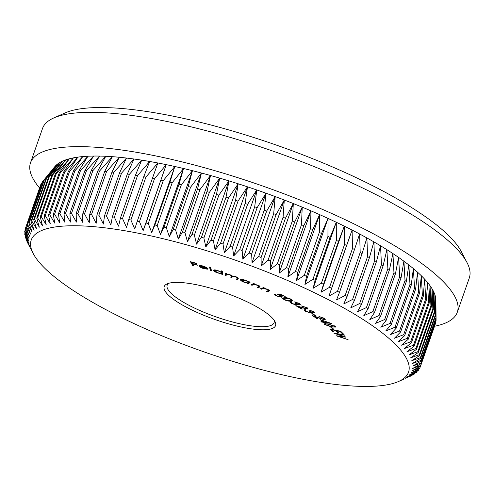 <?xml version="1.0" encoding="UTF-8"?>
<svg xmlns="http://www.w3.org/2000/svg" width="494" height="494" viewBox="0 0 494 494"><rect width="100%" height="100%" fill="white"/><g stroke="black" fill="none" stroke-linecap="round" stroke-linejoin="round"><path stroke-width="0.74" d="M190.665 309.398A58.984 14.301 19.3 0 1 167.163 283.846A58.984 14.301 19.3 0 1 249.1 302.785A58.984 14.301 19.3 0 1 274.967 321.6A58.984 14.301 19.3 0 1 251.156 328.837A58.984 14.301 19.3 0 1 190.665 309.398M168.757 283.278A56.643 13.733 -160.7 0 0 167.176 285.229A56.643 13.733 -160.7 0 0 192.574 307.126A56.643 13.733 -160.7 0 0 274.09 322.675A56.643 13.733 -160.7 0 0 274.071 320.155M120.876 317.302A199.885 48.461 -160.7 0 0 398.547 381.492A199.885 48.461 -160.7 0 0 318.889 294.887A199.885 48.461 -160.7 0 0 113.886 229.018A199.885 48.461 -160.7 0 0 33.209 253.552A199.885 48.461 -160.7 0 0 120.876 317.302M409.02 376.823L411.341 375.78A209.246 50.728 19.3 0 0 412.089 375.391L405.055 378.385L414.089 374.199A209.246 50.728 19.3 0 0 414.719 373.767L407.445 376.743L416.386 372.439A209.246 50.728 19.3 0 0 416.899 371.957L409.396 374.934L418.233 370.5A209.246 50.728 19.3 0 0 418.628 369.981L410.909 372.951L419.622 368.394A209.246 50.728 19.3 0 0 419.906 367.832L411.977 370.815L420.555 366.122A209.246 50.728 19.3 0 0 420.715 365.517L412.595 368.518L421.024 363.695A209.246 50.728 19.3 0 0 421.067 363.047L412.768 366.066L421.03 361.108A209.246 50.728 19.3 0 0 420.956 360.422L412.496 363.467L420.573 358.372A209.246 50.728 19.3 0 0 420.382 357.65L411.774 360.731L419.653 355.495A209.246 50.728 19.3 0 0 419.344 354.735L410.6 357.86L418.276 352.481A209.246 50.728 19.3 0 0 417.85 351.691L408.989 354.865L416.442 349.344A209.246 50.728 19.3 0 0 415.899 348.517L406.939 351.747L414.157 346.078A209.246 50.728 19.3 0 0 413.497 345.226L404.45 348.517L411.422 342.706A209.246 50.728 19.3 0 0 410.65 341.823L401.536 345.183L408.248 339.224A209.246 50.728 19.3 0 0 407.365 338.316L398.195 341.755L404.642 335.648A209.246 50.728 19.3 0 0 403.654 334.716L394.447 338.236L400.609 331.98A209.246 50.728 19.3 0 0 399.516 331.029L390.285 334.629L396.163 328.232A209.246 50.728 19.3 0 0 394.965 327.263L385.734 330.955L391.316 324.41A209.246 50.728 19.3 0 0 390.013 323.428L380.794 327.219L386.073 320.532A209.246 50.728 19.3 0 0 384.672 319.532L375.483 323.422L380.448 316.592A209.246 50.728 19.3 0 0 378.947 315.58L369.808 319.581L374.452 312.616A209.246 50.728 19.3 0 0 372.865 311.591L363.782 315.703L368.104 308.602A209.246 50.728 19.3 0 0 366.431 307.571L357.428 311.8L361.423 304.557A209.246 50.728 19.3 0 0 359.657 303.52L350.752 307.873L354.408 300.5A209.246 50.728 19.3 0 0 352.568 299.463L343.775 303.934L347.091 296.437A209.246 50.728 19.3 0 0 345.176 295.393L336.507 300L339.489 292.374A209.246 50.728 19.3 0 0 337.495 291.337L328.973 296.073L331.61 288.323A209.246 50.728 19.3 0 0 329.554 287.292L321.18 292.158L323.471 284.291A209.246 50.728 19.3 0 0 321.359 283.266L313.159 288.274L315.104 280.296A209.246 50.728 19.3 0 0 312.93 279.283L304.922 284.427L306.521 276.337A209.246 50.728 19.3 0 0 304.298 275.337L296.48 280.623L297.74 272.429A209.246 50.728 19.3 0 0 295.468 271.441L287.872 276.868L288.786 268.582A209.246 50.728 19.3 0 0 286.477 267.606L279.104 273.182L279.678 264.796A209.246 50.728 19.3 0 0 277.332 263.845L270.193 269.563L270.44 261.091A209.246 50.728 19.3 0 0 268.063 260.159L261.172 266.025L261.091 257.473A209.246 50.728 19.3 0 0 258.683 256.565L252.057 262.573L251.65 253.947A209.246 50.728 19.3 0 0 249.223 253.058L242.869 259.214L242.14 250.52A209.246 50.728 19.3 0 0 239.701 249.661L233.631 255.966L232.588 247.204A209.246 50.728 19.3 0 0 230.142 246.376L224.362 252.823L223.01 244.005A209.246 50.728 19.3 0 0 220.565 243.209L215.081 249.803L213.439 240.936A209.246 50.728 19.3 0 0 210.994 240.17L205.819 246.901L203.88 237.997A209.246 50.728 19.3 0 0 201.447 237.262L196.587 244.141L194.37 235.193A209.246 50.728 19.3 0 0 191.956 234.502L187.411 241.51L184.929 232.538A209.246 50.728 19.3 0 0 182.533 231.884L178.315 239.034L175.574 230.031A209.246 50.728 19.3 0 0 173.203 229.42L169.325 236.7L166.33 227.685A209.246 50.728 19.3 0 0 163.989 227.11L160.445 234.527L157.222 225.499A209.246 50.728 19.3 0 0 154.918 224.968L151.707 232.513L148.262 223.486A209.246 50.728 19.3 0 0 146.002 222.998L143.137 230.667L139.481 221.645A209.246 50.728 19.3 0 0 137.264 221.201L134.745 228.988L130.891 219.978A209.246 50.728 19.3 0 0 128.73 219.583L126.55 227.487L122.518 218.496A209.246 50.728 19.3 0 0 120.413 218.144L118.579 226.159L114.373 217.193A209.246 50.728 19.3 0 0 112.336 216.891L110.847 225.011L106.488 216.082A209.246 50.728 19.3 0 0 104.518 215.829L103.37 224.054L98.874 215.162A209.246 50.728 19.3 0 0 96.972 214.958L96.169 223.276L91.551 214.433A209.246 50.728 19.3 0 0 89.729 214.279L89.26 222.689L84.53 213.896A209.246 50.728 19.3 0 0 82.788 213.791L82.652 222.288L77.836 213.556A209.246 50.728 19.3 0 0 76.181 213.501L76.372 222.078L71.482 213.414A209.246 50.728 19.3 0 0 69.913 213.408L70.432 222.059L65.48 213.464A209.246 50.728 19.3 0 0 64.004 213.507L64.838 222.226L59.842 213.711A209.246 50.728 19.3 0 0 58.465 213.809L59.607 222.59L54.587 214.155A209.246 50.728 19.3 0 0 53.309 214.303L54.754 223.134L49.727 214.797A209.246 50.728 19.3 0 0 48.548 214.989L50.289 223.875L45.269 215.631A209.246 50.728 19.3 0 0 44.194 215.872L46.226 224.795L41.23 216.656A209.246 50.728 19.3 0 0 40.261 216.946L42.564 225.906L37.612 217.866A209.246 50.728 19.3 0 0 36.754 218.206L39.322 227.191L34.426 219.262A209.246 50.728 19.3 0 0 33.678 219.651L36.507 228.66L31.678 220.849A209.246 50.728 19.3 0 0 31.048 221.281L34.117 230.297L29.381 222.609A209.246 50.728 19.3 0 0 28.868 223.084L32.166 232.112L27.534 224.542A209.246 50.728 19.3 0 0 27.139 225.066L30.653 234.088L26.145 226.647A209.246 50.728 19.3 0 0 25.861 227.215L29.591 236.231L25.213 228.92A209.246 50.728 19.3 0 0 25.052 229.525L28.967 238.528L24.743 231.353A209.246 50.728 19.3 0 0 24.7 231.995L28.794 240.979L24.737 233.94A209.246 50.728 19.3 0 0 24.811 234.625L29.072 243.579L25.194 236.669A209.246 50.728 19.3 0 0 25.385 237.392L29.794 246.315L26.114 239.547A209.246 50.728 19.3 0 0 26.423 240.306L27.522 242.468M53.809 117.936L65.183 112.898A216.736 52.543 19.3 0 1 366.264 182.502A216.736 52.543 19.3 0 1 461.316 251.619L467.058 262.654A226.098 54.815 -160.7 0 0 367.9 190.548A226.098 54.815 -160.7 0 0 53.809 117.936A226.098 54.815 -160.7 0 0 42.515 128.496L30.505 162.785A226.098 54.815 -160.7 0 0 39.557 187.967M434.51 326.275A226.098 54.815 -160.7 0 0 457.29 312.245L469.3 277.955A226.098 54.815 -160.7 0 0 467.058 262.654M457.29 312.245A226.098 54.815 -160.7 0 0 355.89 224.838A226.098 54.815 -160.7 0 0 30.505 162.785M323.255 321.903L320.174 319.637L331.61 323.514L324.836 322.514L325.62 323.088L324.681 322.953L320.995 321.569L323.255 321.903L323.409 321.464M275.59 294.646L276.782 295.832L280.697 296.74C281.389 296.548 281 296.091 279.536 295.375L277.029 294.387L280.722 294.35L285.186 296.456L280.987 294.819L278.974 294.844L280.289 295.4C282.235 296.375 282.716 296.993 281.734 297.246L276.208 295.894C274.503 295.054 273.948 294.473 274.534 294.146L275.516 294.609M282.241 296.974L281.734 297.246L282.006 296.468M280.697 296.74L281.352 295.69M268.508 290.478L267.118 289.379L263.629 288.539L261.474 289.2L260.443 288.755L263.586 287.619L264.617 288.064L264.055 288.268L267.699 289.336L269.65 290.793L267.427 291.781L266.402 291.337L268.508 290.478L268.835 289.577M252.014 285.291L250.958 284.853L253.589 283.494L254.645 283.933L254.175 284.173L257.8 285.174C259.924 286.168 260.486 286.816 259.492 287.125L258.134 287.823L257.084 287.391L258.825 286.378L257.275 285.248L253.848 284.488L252.014 285.291L252.008 284.309M259.937 286.736L259.492 287.125L259.77 286.316M258.337 286.742L259.035 285.773M248.803 282.049L249.118 281.734L250.186 282.142L248.47 283.859L247.401 283.451L247.698 283.155L243.98 282.198C241.375 281.123 240.238 280.277 240.572 279.647C241.356 279.196 243.104 279.45 245.814 280.413L248.803 282.049M211.537 270.916L210.425 270.57L209.53 267.044L210.642 267.384L211.537 270.916M199.329 265.593L199.15 266.099L199.761 265.476L202.948 265.957L206.665 267.501L207.999 268.693L200.292 266.445L203.973 268.458L207.962 269.187L204.207 268.804C201.429 267.933 199.743 267.032 199.15 266.099L199.119 265.797M193.809 265.834L192.666 265.519L190.437 261.678L196.198 263.259L196.421 263.642L191.796 262.37L192.493 263.574L197.118 264.84L197.341 265.222L192.716 263.95L193.809 265.834M213.532 270.107L213.451 270.348C213.655 269.675 215.112 269.743 217.829 270.545L221.281 272.151L221.207 270.798L222.3 271.15L222.479 274.436L221.392 274.084L221.368 273.676L217.934 273.028C215.205 272.064 213.711 271.169 213.451 270.348L213.47 270.212M226.073 275.658L224.98 275.275L225.672 273.188L226.771 273.571L226.647 273.929L229.729 274.541L232.273 275.992L235.595 276.591C237.731 277.449 238.596 278.122 238.176 278.61L237.799 279.752L236.669 279.357L237.052 278.221C237.435 277.881 236.848 277.4 235.292 276.776C233.106 276.158 232.075 276.195 232.186 276.881L231.914 277.696L230.822 277.313L231.173 276.245C231.618 275.899 231.044 275.399 229.438 274.732C227.345 274.133 226.32 274.145 226.369 274.775L226.073 275.658M290.83 301.062C289.33 301.383 287.107 300.939 284.155 299.722L282.519 298.259L284.038 297.709C285.483 297.369 287.669 297.796 290.608 298.994L292.287 300.513L290.83 301.062L291.114 300.253M298.808 304.248L298.209 303.297L294.338 301.877L298.889 303.273C300.401 304.106 300.698 304.607 299.778 304.761L297.141 304.174L297.647 304.786L297.011 305.15L291.546 303.538L289.978 302.143L290.515 301.834L292.244 303.52L296.029 304.662C296.82 304.477 296.412 303.977 294.807 303.155L298.808 304.248L299.438 303.267M300.315 304.545L299.778 304.761L300.037 304.032M291.435 302.322L291.145 302.723M296.029 304.662L296.783 303.631M306.292 308.589L305.965 307.546L301.241 305.903L306.737 307.589L308.009 308.812L307.163 309.071L298.438 306.78L302.482 309.059L301.748 309.046L295.801 305.7L306.292 308.589L306.854 308.423L307.151 307.564M313.202 312.455L313.023 311.634L309.293 310.108L313.832 311.683L314.869 312.751L314.048 312.968L311.294 312.233L311.553 312.776L310.609 313.011L305.125 311.164L303.983 310.004L304.86 309.695L305.663 310.176L305.107 310.473L305.94 311.22L309.732 312.517L310.417 312.338L309.139 311.183L313.202 312.455L313.702 312.332L314.005 311.473M305.663 310.176L305.107 310.473M314.721 315.431L311.844 313.604L312.572 313.671L315.444 315.499L314.721 315.431L314.832 315.11M323.193 319.136L324.089 318.97L323.539 318.309L318.957 316.463L324.459 318.439L325.262 319.371L323.903 319.606L314.9 316.759L318.198 318.988L317.309 318.883L312.455 315.604L323.193 319.136M331.869 327.04L324.564 324.502L324.138 323.829L327.997 323.897L335.247 326.386L335.685 327.077L331.869 327.04L331.987 326.719M332.721 328.948L330.819 327.263L331.696 327.436L333.592 329.121L332.721 328.948L332.882 328.491M332.499 331.468L329.967 328.985L340.706 331.301L343.25 333.796L342.194 333.567L340.094 331.511L336.735 330.782L338.816 332.826L337.766 332.598L335.685 330.56L331.474 329.652L333.555 331.69L332.499 331.468L332.709 330.863M333.969 333.222L344.102 334.741L344.442 335.16L337.093 334.012L346.066 337.161L339.051 336.426L348.097 339.674L336.013 335.753L343.392 336.538L333.993 333.16M344.565 244.425A209.246 50.728 -160.7 0 1 346.615 245.462L352.086 230.062A202.694 49.141 -160.7 0 0 344.299 226.147L344.565 244.425L329.554 287.292M346.615 245.462L331.61 288.323M352.506 248.476A209.246 50.728 -160.7 0 1 354.494 249.507L359.626 233.989A202.694 49.141 -160.7 0 0 352.086 230.062L352.506 248.476L337.495 291.337M354.494 249.507L339.489 292.374M360.188 252.533A209.246 50.728 -160.7 0 1 362.102 253.57L366.888 237.929A202.694 49.141 -160.7 0 0 359.626 233.989L360.188 252.533L345.176 295.393M362.102 253.57L347.091 296.437M367.579 256.596A209.246 50.728 -160.7 0 1 369.419 257.64L373.865 241.862A202.694 49.141 -160.7 0 0 366.888 237.929L367.579 256.596L352.568 299.463M369.419 257.64L354.408 300.5M374.668 260.659A209.246 50.728 -160.7 0 1 376.428 261.697L380.547 245.79A202.694 49.141 -160.7 0 0 373.865 241.862L374.668 260.659L359.657 303.52M376.428 261.697L361.423 304.557M381.442 264.704A209.246 50.728 -160.7 0 1 383.116 265.735L386.901 249.692A202.694 49.141 -160.7 0 0 380.547 245.79L381.442 264.704L366.431 307.571M383.116 265.735L368.104 308.602M387.876 268.73A209.246 50.728 -160.7 0 1 389.463 269.749L392.921 253.576A202.694 49.141 -160.7 0 0 386.901 249.692L387.876 268.73L372.865 311.591M389.463 269.749L374.452 312.616M393.959 272.719A209.246 50.728 -160.7 0 1 395.459 273.732L398.596 257.411A202.694 49.141 -160.7 0 0 392.921 253.576L393.959 272.719L378.947 315.58M395.459 273.732L380.448 316.592M399.677 276.665A209.246 50.728 -160.7 0 1 401.079 277.665L403.907 261.209A202.694 49.141 -160.7 0 0 398.596 257.411L399.677 276.665L384.672 319.532M401.079 277.665L386.073 320.532M405.024 280.561A209.246 50.728 -160.7 0 1 406.327 281.549L408.847 264.945A202.694 49.141 -160.7 0 0 403.907 261.209L405.024 280.561L390.013 323.428M406.327 281.549L391.316 324.41M409.977 284.402A209.246 50.728 -160.7 0 1 411.175 285.371L413.404 268.619A202.694 49.141 -160.7 0 0 408.847 264.945L409.977 284.402L394.965 327.263M411.175 285.371L396.163 328.232M414.528 288.169A209.246 50.728 -160.7 0 1 415.621 289.113L417.56 272.225A202.694 49.141 -160.7 0 0 413.404 268.619L414.528 288.169L399.516 331.029M415.621 289.113L400.609 331.98M418.665 291.855A209.246 50.728 -160.7 0 1 419.653 292.781L421.314 275.745A202.694 49.141 -160.7 0 0 417.56 272.225L418.665 291.855L403.654 334.716M419.653 292.781L404.642 335.648M422.376 295.455A209.246 50.728 -160.7 0 1 423.259 296.363L424.649 279.178A202.694 49.141 -160.7 0 0 421.314 275.745L422.376 295.455L407.365 338.316M423.259 296.363L408.248 339.224M425.661 298.963A209.246 50.728 -160.7 0 1 426.433 299.839L427.569 282.512A202.694 49.141 -160.7 0 0 424.649 279.178L425.661 298.963L410.65 341.823M426.433 299.839L411.422 342.706M428.508 302.365A209.246 50.728 -160.7 0 1 429.163 303.217L430.052 285.742A202.694 49.141 -160.7 0 0 427.569 282.512L428.508 302.365L413.497 345.226M429.163 303.217L414.157 346.078M430.91 305.656A209.246 50.728 -160.7 0 1 431.453 306.478L432.108 288.854A202.694 49.141 -160.7 0 0 430.052 285.742L430.91 305.656L415.899 348.517M431.453 306.478L416.442 349.344M432.861 308.83A209.246 50.728 -160.7 0 1 433.287 309.621L433.72 291.855A202.694 49.141 -160.7 0 0 432.108 288.854L432.861 308.83L417.85 351.691M433.287 309.621L418.276 352.481M434.356 311.875A209.246 50.728 -160.7 0 1 434.664 312.634L434.887 294.727A202.694 49.141 -160.7 0 0 433.72 291.855L434.356 311.875L419.344 354.735M434.664 312.634L419.653 355.495M435.393 314.789A209.246 50.728 -160.7 0 1 435.585 315.505L435.609 297.462A202.694 49.141 -160.7 0 0 434.887 294.727L435.393 314.789L420.382 357.65M435.585 315.505L420.573 358.372M435.967 317.556A209.246 50.728 -160.7 0 1 436.035 318.241L435.887 300.056A202.694 49.141 -160.7 0 0 435.609 297.462L435.967 317.556L420.956 360.422M436.035 318.241L421.03 361.108M435.918 302.927L435.887 300.191A202.694 49.141 -160.7 0 0 435.887 300.056L436.079 320.18L421.067 363.047M421.024 363.695L436.029 320.828A209.246 50.728 -160.7 0 0 436.079 320.18M435.727 321.699L435.727 322.656L420.715 365.517M420.555 366.122L435.56 323.261A209.246 50.728 -160.7 0 0 435.727 322.656M420.487 366.159L419.906 367.832M419.085 368.678L418.628 369.981M417.232 371.006L416.899 371.957M414.935 373.137L414.719 373.767M412.194 375.082L412.089 375.391M26.25 239.152L26.114 239.547M25.447 235.959L25.194 236.669M25.108 232.89L24.737 233.94M25.237 229.951L24.743 231.353M25.213 228.92L40.317 185.942M41.934 182.817L41.156 183.787A209.246 50.728 -160.7 0 0 40.872 184.348L25.861 227.215M41.156 183.787L26.145 226.647M44.337 179.483L55.285 166.101A202.694 49.141 -160.7 0 0 54.748 166.719L42.546 181.681A209.246 50.728 -160.7 0 0 42.144 182.2L27.139 225.066M42.546 181.681L27.534 224.542M43.88 180.224A209.246 50.728 -160.7 0 1 44.392 179.742L57.236 164.292A202.694 49.141 -160.7 0 0 55.285 166.101L43.88 180.224L28.868 223.084M44.392 179.742L29.381 222.609M46.059 178.414A209.246 50.728 -160.7 0 1 46.689 177.982L59.62 162.649A202.694 49.141 -160.7 0 0 57.236 164.292L46.059 178.414L31.048 221.281M46.689 177.982L31.678 220.849M48.69 176.79A209.246 50.728 -160.7 0 1 49.437 176.401L62.442 161.18A202.694 49.141 -160.7 0 0 59.62 162.649L48.69 176.79L33.678 219.651M49.437 176.401L34.426 219.262M51.765 175.345A209.246 50.728 -160.7 0 1 52.623 175.006L65.683 159.895A202.694 49.141 -160.7 0 0 62.442 161.18L51.765 175.345L36.754 218.206M52.623 175.006L37.612 217.866M55.272 174.086A209.246 50.728 -160.7 0 1 56.236 173.789L69.339 158.79A202.694 49.141 -160.7 0 0 65.683 159.895L55.272 174.086L40.261 216.946M56.236 173.789L41.23 216.656M59.206 173.011A209.246 50.728 -160.7 0 1 60.28 172.764L73.408 157.864A202.694 49.141 -160.7 0 0 69.339 158.79L59.206 173.011L44.194 215.872M60.28 172.764L45.269 215.631M63.559 172.128A209.246 50.728 -160.7 0 1 64.739 171.937L77.873 157.129A202.694 49.141 -160.7 0 0 73.408 157.864L63.559 172.128L48.548 214.989M64.739 171.937L49.727 214.797M68.32 171.443A209.246 50.728 -160.7 0 1 69.598 171.294L82.726 156.579A202.694 49.141 -160.7 0 0 77.873 157.129L68.32 171.443L53.309 214.303M69.598 171.294L54.587 214.155M73.47 170.949A209.246 50.728 -160.7 0 1 74.853 170.85L87.951 156.221A202.694 49.141 -160.7 0 0 82.726 156.579L73.47 170.949L58.465 213.809M74.853 170.85L59.842 213.711M79.009 170.646A209.246 50.728 -160.7 0 1 80.485 170.603L93.545 156.048A202.694 49.141 -160.7 0 0 87.951 156.221L79.009 170.646L64.004 213.507M80.485 170.603L65.48 213.464M84.925 170.541A209.246 50.728 -160.7 0 1 86.493 170.547L99.492 156.067A202.694 49.141 -160.7 0 0 93.545 156.048L84.925 170.541L69.913 213.408M86.493 170.547L71.482 213.414M91.192 170.64A209.246 50.728 -160.7 0 1 92.847 170.696L105.772 156.277A202.694 49.141 -160.7 0 0 99.492 156.067L91.192 170.64L76.181 213.501M92.847 170.696L77.836 213.556M97.8 170.93A209.246 50.728 -160.7 0 1 99.541 171.035L112.373 156.678A202.694 49.141 -160.7 0 0 105.772 156.277L97.8 170.93L82.788 213.791M99.541 171.035L84.53 213.896M104.734 171.412A209.246 50.728 -160.7 0 1 106.562 171.566L119.282 157.265A202.694 49.141 -160.7 0 0 112.373 156.678L104.734 171.412L89.729 214.279M106.562 171.566L91.551 214.433M111.984 172.091A209.246 50.728 -160.7 0 1 113.886 172.301L126.489 158.043A202.694 49.141 -160.7 0 0 119.282 157.265L111.984 172.091L96.972 214.958M113.886 172.301L98.874 215.162M119.529 172.968A209.246 50.728 -160.7 0 1 121.499 173.221L133.96 159.006A202.694 49.141 -160.7 0 0 126.489 158.043L119.529 172.968L104.518 215.829M121.499 173.221L106.488 216.082M127.347 174.03A209.246 50.728 -160.7 0 1 129.385 174.333L141.698 160.149A202.694 49.141 -160.7 0 0 133.96 159.006L127.347 174.03L112.336 216.891M129.385 174.333L114.373 217.193M135.424 175.284A209.246 50.728 -160.7 0 1 137.523 175.629L149.67 161.476A202.694 49.141 -160.7 0 0 141.698 160.149L135.424 175.284L120.413 218.144M137.523 175.629L122.518 218.496M143.742 176.716A209.246 50.728 -160.7 0 1 145.903 177.118L157.858 162.977A202.694 49.141 -160.7 0 0 149.67 161.476L143.742 176.716L128.73 219.583M145.903 177.118L130.891 219.978M152.276 178.34A209.246 50.728 -160.7 0 1 154.492 178.779L166.25 164.656A202.694 49.141 -160.7 0 0 157.858 162.977L137.264 221.201M154.492 178.779L139.481 221.645M161.013 180.137A209.246 50.728 -160.7 0 1 163.273 180.625L174.827 166.503A202.694 49.141 -160.7 0 0 166.25 164.656L146.002 222.998M163.273 180.625L148.262 223.486M169.93 182.107A209.246 50.728 -160.7 0 1 172.233 182.638L183.564 168.516A202.694 49.141 -160.7 0 0 174.827 166.503L169.93 182.107L154.918 224.968M172.233 182.638L157.222 225.499M179.001 184.25A209.246 50.728 -160.7 0 1 181.341 184.824L192.438 170.689A202.694 49.141 -160.7 0 0 183.564 168.516L179.001 184.25L163.989 227.11M181.341 184.824L166.33 227.685M188.214 186.553A209.246 50.728 -160.7 0 1 190.585 187.17L201.435 173.024A202.694 49.141 -160.7 0 0 192.438 170.689L188.214 186.553L173.203 229.42M190.585 187.17L175.574 230.031M197.538 189.017A209.246 50.728 -160.7 0 1 199.94 189.671L210.53 175.506A202.694 49.141 -160.7 0 0 201.435 173.024L197.538 189.017L182.533 231.884M199.94 189.671L184.929 232.538M206.961 191.635A209.246 50.728 -160.7 0 1 209.382 192.327L219.7 178.13A202.694 49.141 -160.7 0 0 210.53 175.506L206.961 191.635L191.956 234.502M209.382 192.327L194.37 235.193M216.458 194.401A209.246 50.728 -160.7 0 1 218.891 195.13L228.932 180.897A202.694 49.141 -160.7 0 0 219.7 178.13L216.458 194.401L201.447 237.262M218.891 195.13L203.88 237.997M226.005 197.31A209.246 50.728 -160.7 0 1 228.444 198.069L238.201 183.793A202.694 49.141 -160.7 0 0 228.932 180.897L226.005 197.31L210.994 240.17M228.444 198.069L213.439 240.936M235.576 200.348A209.246 50.728 -160.7 0 1 238.022 201.144L247.475 186.812A202.694 49.141 -160.7 0 0 238.201 183.793L235.576 200.348L220.565 243.209M238.022 201.144L223.01 244.005M245.154 203.516A209.246 50.728 -160.7 0 1 247.599 204.343L256.744 189.955A202.694 49.141 -160.7 0 0 247.475 186.812L245.154 203.516L230.142 246.376M247.599 204.343L232.588 247.204M254.713 206.801A209.246 50.728 -160.7 0 1 257.152 207.659L265.988 193.21A202.694 49.141 -160.7 0 0 256.744 189.955L254.713 206.801L239.701 249.661M257.152 207.659L242.14 250.52M264.234 210.197A209.246 50.728 -160.7 0 1 266.661 211.08L275.177 196.563A202.694 49.141 -160.7 0 0 265.988 193.21L264.234 210.197L249.223 253.058M266.661 211.08L251.65 253.947M273.695 213.698A209.246 50.728 -160.7 0 1 276.097 214.612L284.291 200.014A202.694 49.141 -160.7 0 0 275.177 196.563L273.695 213.698L258.683 256.565M276.097 214.612L261.091 257.473M283.068 217.298A209.246 50.728 -160.7 0 1 285.452 218.231L293.312 203.553A202.694 49.141 -160.7 0 0 284.291 200.014L283.068 217.298L268.063 260.159M285.452 218.231L270.44 261.091M292.343 220.979A209.246 50.728 -160.7 0 1 294.69 221.936L302.217 207.171A202.694 49.141 -160.7 0 0 293.312 203.553L292.343 220.979L277.332 263.845M294.69 221.936L279.678 264.796M301.488 224.745A209.246 50.728 -160.7 0 1 303.798 225.715L310.985 210.858A202.694 49.141 -160.7 0 0 302.217 207.171L301.488 224.745L286.477 267.606M303.798 225.715L288.786 268.582M310.479 228.58A209.246 50.728 -160.7 0 1 312.751 229.568L319.599 214.612A202.694 49.141 -160.7 0 0 310.985 210.858L310.479 228.58L295.468 271.441M312.751 229.568L297.74 272.429M319.309 232.47A209.246 50.728 -160.7 0 1 321.532 233.477L328.035 218.416A202.694 49.141 -160.7 0 0 319.599 214.612L319.309 232.47L304.298 275.337M321.532 233.477L306.521 276.337M327.942 236.416A209.246 50.728 -160.7 0 1 330.116 237.435L336.272 222.263A202.694 49.141 -160.7 0 0 328.035 218.416L327.942 236.416L312.93 279.283M330.116 237.435L315.104 280.296M336.365 240.405A209.246 50.728 -160.7 0 1 338.483 241.43L344.299 226.147A202.694 49.141 -160.7 0 0 336.272 222.263L336.365 240.405L321.359 283.266M338.483 241.43L323.471 284.291M33.209 253.552L27.491 242.56M344.299 226.147L321.18 292.158M336.272 222.263L313.159 288.274M328.035 218.416L304.922 284.427M319.599 214.612L296.48 280.623M310.985 210.858L287.872 276.868M302.217 207.171L279.104 273.182M293.312 203.553L270.193 269.563M284.291 200.014L261.172 266.025M275.177 196.563L252.057 262.573M265.988 193.21L242.869 259.214M256.744 189.955L233.631 255.966M247.475 186.812L224.362 252.823M238.201 183.793L215.081 249.803M228.932 180.897L205.819 246.901M219.7 178.13L196.587 244.141M210.53 175.506L187.411 241.51M201.435 173.024L178.315 239.034M192.438 170.689L169.325 236.7M183.564 168.516L160.445 234.527M174.827 166.503L151.707 232.513M166.25 164.656L143.137 230.667M352.086 230.062L328.973 296.073M193.16 264.716L192.666 265.519M192.969 264.661L191.382 261.937M200.305 266.099L199.613 265.5M200.28 266.18L206.659 268.038L203.102 266.291L200.28 266.18L200.527 265.463M206.813 267.587L206.659 268.038M201.175 265.544L201.046 265.914M211.271 269.885L210.722 269.718L210.425 270.57M210.722 269.718L210.092 267.217M222.43 273.46L221.689 273.225L221.392 274.084M221.689 273.225L221.368 273.676M214.624 270.496L213.958 269.922M221.565 270.91L221.281 272.151M221.627 272.268L221.46 271.651M221.676 272.188L221.392 272.935C221.207 272.293 220.052 271.607 217.928 270.866C215.841 270.249 214.723 270.199 214.563 270.718L218.033 272.781C220.145 273.41 221.263 273.46 221.392 272.935L221.695 272.077M214.878 269.761L214.563 270.718M226.357 274.8L225.283 274.417L224.98 275.275M225.283 274.417L225.69 273.194M238.083 278.894L236.972 278.505L236.669 279.357M232.501 275.979L232.186 276.881M232.199 276.838L231.118 276.461L230.822 277.313M231.118 276.461L231.495 275.331M249.785 281.988L248.47 283.859M248.772 283L248.112 282.747M247.815 282.809L247.698 283.155M241.646 280.024L240.979 279.456M241.875 279.431L241.652 280.067C241.418 280.561 242.301 281.216 244.289 282.043C246.395 282.79 247.741 282.988 248.321 282.63L248.692 281.666M248.321 282.63C248.593 282.148 247.716 281.487 245.685 280.654L241.591 280.166L241.893 279.308M254.311 283.791L254.175 284.173M259.745 286.292L258.436 286.965L258.134 287.823M254.12 283.71L253.848 284.488M254.151 283.63L252.317 284.439M264.191 287.879L264.055 288.268M269.397 290.318L267.723 290.923L267.427 291.781M268.73 289.848L268.545 290.386M263.901 287.755L263.629 288.539M263.926 287.681L261.771 288.342L261.474 289.2M279.141 294.368L278.974 294.844M281.944 296.4L281.098 296.406M284.278 299.37L284.155 299.722M283.686 298.444L283 297.907M292.121 300.012L291.151 300.204M283.939 297.721L283.636 298.592L284.816 299.667L288.014 300.605L291.17 300.154L290.009 299.08L284.933 298.154L283.636 298.592M290.114 298.765L290.009 299.08M298.314 302.989L298.209 303.297M295.418 302.038L295.295 302.384M299.889 303.903L299.241 303.829M296.567 304.248L297.283 304.292L297.011 305.15M291.67 303.186L291.546 303.538M291.201 302.309L290.614 301.883M302.211 306.002L302.081 306.379M307.676 308.213L307.163 309.071M307.459 308.213L306.941 308.176M301.865 308.707L301.748 309.046M313.14 311.306L313.023 311.634M310.238 310.294L310.127 310.609M314.462 312.115L314.048 312.968M314.345 312.115L313.801 312.047M311.856 311.918L310.911 312.152L310.609 313.011M310.911 312.152L310.498 312.109M305.273 310.738L305.125 311.164M305.193 310.164L304.588 309.719M323.663 317.969L323.539 318.309M319.754 316.598L319.643 316.926M324.916 318.784L324.206 318.747L323.903 319.606M317.451 318.482L317.309 318.883M324.959 322.156L324.681 322.953M324.058 321.94L323.903 322.378M321.767 321.68L321.643 322.039M322.292 320.643L324.194 322.039L328.244 322.638L322.384 320.378M325.324 323.971L324.867 323.644L324.564 324.502M335.37 326.491L334.636 326.503M334.87 325.83L334.568 326.688L334.302 326.231L328.516 324.33C326.077 323.792 325.077 323.91 325.503 324.681L331.32 326.602C333.722 327.114 334.71 326.991 334.302 326.231L334.432 325.855M325.534 323.366L325.503 324.681M342.404 332.968L342.194 333.567M340.205 331.19L340.094 331.511M336.846 330.467L336.735 330.782M337.976 332.005L337.766 332.598M335.796 330.245L335.685 330.56M331.579 329.337L331.474 329.652M337.217 333.66L337.093 334.012M339.18 336.05L339.051 336.426M231.476 275.386L231.173 276.245M226.66 273.929L226.369 274.775M253.28 283.939L252.977 284.797M269.341 290.336L269.045 291.194M262.925 287.928L262.623 288.78M285.112 297.641L284.933 298.154M328.621 324.008L328.516 324.33M398.547 381.492L403.876 379.126M258.819 286.384L259.122 285.532M291.17 300.154L291.472 299.296M291.114 302.55L291.417 301.692M305.107 310.405L305.409 309.547M310.417 312.338L310.72 311.479M324.089 318.97L324.391 318.117"/></g></svg>
